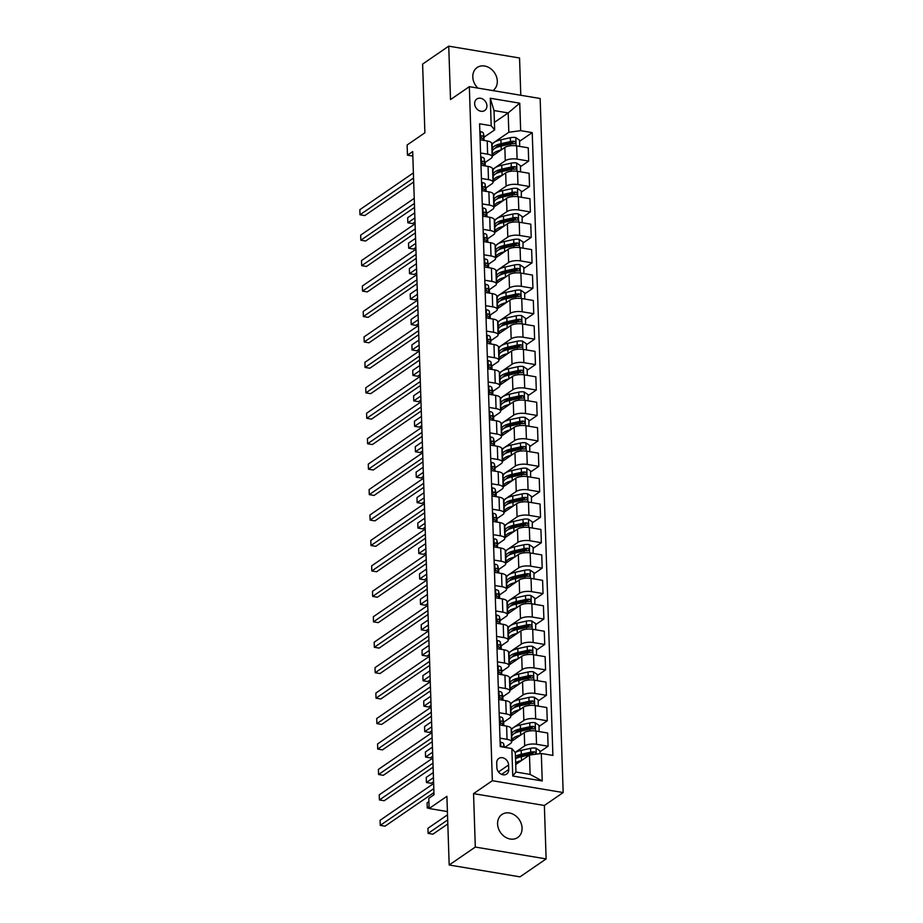 <?xml version="1.0" encoding="UTF-8"?>
<svg xmlns="http://www.w3.org/2000/svg" width="923" height="923" viewBox="0 0 923 923"><rect width="100%" height="100%" fill="white"/><g stroke="black" fill="none" stroke-linecap="round" stroke-linejoin="round"><path stroke-width="1.38" d="M492.882 90.592A13.96 11.364 55.5 0 0 492.951 90.558A13.96 11.364 55.5 0 0 497.301 81.097A13.96 11.364 55.5 0 0 490.009 68.221A13.96 11.364 55.5 0 0 477.145 67.529A13.96 11.364 55.5 0 0 472.795 76.99A13.96 11.364 55.5 0 0 477.895 88.089M497.578 823.962A13.96 11.364 55.5 0 0 504.858 836.826A13.96 11.364 55.5 0 0 517.734 837.519A13.96 11.364 55.5 0 0 522.072 828.058A13.96 11.364 55.5 0 0 514.792 815.194A13.96 11.364 55.5 0 0 501.916 814.501A13.96 11.364 55.5 0 0 497.578 823.962M474.653 103.745A6.98 5.676 55.5 0 0 478.299 110.172A6.98 5.676 55.5 0 0 484.737 110.518A6.98 5.676 55.5 0 0 486.906 105.787A6.98 5.676 55.5 0 0 483.26 99.361A6.98 5.676 55.5 0 0 476.833 99.015A6.98 5.676 55.5 0 0 474.653 103.745M520.791 95.265L519.557 57.999L448.74 46.15L422.607 64.091L424.892 132.785L407.124 144.992L407.458 155.168L412.835 156.068M563.168 792.557L540.151 98.507L469.334 86.658L492.351 780.708L563.168 792.557L544.362 805.479L473.545 793.63L475.31 847.06L546.128 858.909L544.362 805.479M546.128 858.909L519.995 876.85L449.178 865.001L446.905 796.307L429.137 808.513L447.413 811.571M475.31 847.06L449.178 865.001M429.137 808.513L428.791 798.337L434.018 794.749L412.685 151.58L407.458 155.168M508.735 769.482L508.585 765.005A6.761 5.503 55.5 0 0 505.054 758.775A6.761 5.503 55.5 0 0 498.824 758.441A6.761 5.503 55.5 0 0 496.712 763.021L496.862 767.498A6.761 5.503 55.5 0 0 500.393 773.728A6.761 5.503 55.5 0 0 506.623 774.062A6.761 5.503 55.5 0 0 508.735 769.482L501.593 774.385M541.316 753.48L542.228 780.962L512.761 776.024L511.85 748.553L515.322 752.695L515.957 772.032L530.125 774.409L529.479 755.072L541.316 753.48L552.9 755.418L532.236 132.6L519.649 141.242M494.405 122.378L508.181 112.918L494.013 110.552L494.659 129.889L491.186 125.736L479.602 123.797L500.266 746.615L511.85 748.553M491.186 125.736L490.275 98.253L519.753 103.191L520.664 130.662L532.236 132.6M473.545 793.63L492.351 780.708M448.74 46.15L450.516 99.58L469.334 86.658M494.659 129.889L484.263 137.019A16.695 5.988 -1.9 0 1 484.31 137.412L483.398 133.212L483.525 137.077A5.78 2.077 178.1 0 0 481.944 135.854L481.333 135.935M480.571 153.01L487.632 154.187A8.722 3.127 -1.9 0 1 492.178 156.772A8.722 3.127 -1.9 0 1 491.117 158.341L485.106 162.46A16.695 5.988 -1.9 0 1 485.163 162.852L485.256 165.932M481.414 178.451L488.486 179.627A8.722 3.127 -1.9 0 1 493.02 182.212A8.722 3.127 -1.9 0 1 491.959 183.781L485.959 187.911A16.695 5.988 -1.9 0 1 486.006 188.292L486.109 191.384M482.256 203.891L489.328 205.079A8.722 3.127 -1.9 0 1 493.863 207.652A8.722 3.127 -1.9 0 1 492.801 209.221L486.802 213.351M483.11 229.331L490.171 230.519A8.722 3.127 -1.9 0 1 494.716 233.092A8.722 3.127 -1.9 0 1 493.643 234.673L487.644 238.792A16.695 5.988 -1.9 0 1 487.69 239.172L487.794 242.264M483.952 254.771L491.013 255.959A8.722 3.127 -1.9 0 1 495.559 258.544A8.722 3.127 -1.9 0 1 494.486 260.113L488.486 264.232A16.695 5.988 -1.9 0 1 488.532 264.613L488.636 267.705M484.794 280.223L491.855 281.4A8.722 3.127 -1.9 0 1 496.401 283.984A8.722 3.127 -1.9 0 1 495.328 285.553L489.328 289.672A16.695 5.988 -1.9 0 1 489.375 290.064L489.478 293.145M485.636 305.663L492.697 306.84A8.722 3.127 -1.9 0 1 497.243 309.424A8.722 3.127 -1.9 0 1 496.182 310.993L490.171 315.112A16.695 5.988 -1.9 0 1 490.217 315.504L490.321 318.585M486.479 331.103L493.54 332.28A8.722 3.127 -1.9 0 1 498.085 334.864A8.722 3.127 -1.9 0 1 497.024 336.434L491.013 340.552A16.695 5.988 -1.9 0 1 491.071 340.945L490.148 336.745L490.286 340.61A5.78 2.077 178.1 0 0 488.694 339.387L488.082 339.468M487.321 356.543L494.393 357.72A8.722 3.127 -1.9 0 1 498.928 360.305A8.722 3.127 -1.9 0 1 497.866 361.874L491.867 365.993A16.695 5.988 -1.9 0 1 491.913 366.385L492.017 369.465M488.175 381.984L495.236 383.16A8.722 3.127 -1.9 0 1 499.77 385.745A8.722 3.127 -1.9 0 1 498.708 387.314L492.709 391.444M489.017 407.424L496.078 408.612A8.722 3.127 -1.9 0 1 500.624 411.185A8.722 3.127 -1.9 0 1 499.551 412.766L493.551 416.884M489.859 432.864L496.92 434.052A8.722 3.127 -1.9 0 1 501.466 436.637A8.722 3.127 -1.9 0 1 500.393 438.206L494.393 442.325M490.701 458.304L497.762 459.492A8.722 3.127 -1.9 0 1 502.308 462.077A8.722 3.127 -1.9 0 1 501.235 463.646L495.236 467.765M491.544 483.756L498.605 484.933A8.722 3.127 -1.9 0 1 503.15 487.517A8.722 3.127 -1.9 0 1 502.089 489.086L496.078 493.205M492.386 509.196L499.458 510.373A8.722 3.127 -1.9 0 1 503.993 512.957A8.722 3.127 -1.9 0 1 502.931 514.526L496.932 518.645M493.228 534.636L500.301 535.813A8.722 3.127 -1.9 0 1 504.835 538.397A8.722 3.127 -1.9 0 1 503.773 539.967L497.774 544.085M494.082 560.076L501.143 561.253A8.722 3.127 -1.9 0 1 505.677 563.838A8.722 3.127 -1.9 0 1 504.616 565.407L498.616 569.537M494.924 585.517L501.985 586.705A8.722 3.127 -1.9 0 1 506.531 589.278A8.722 3.127 -1.9 0 1 505.458 590.847L499.458 594.977M495.766 610.957L502.827 612.145A8.722 3.127 -1.9 0 1 507.373 614.718A8.722 3.127 -1.9 0 1 506.3 616.299L500.301 620.418M496.609 636.397L503.67 637.585A8.722 3.127 -1.9 0 1 508.215 640.17A8.722 3.127 -1.9 0 1 507.142 641.739L501.143 645.858M497.451 661.849L504.512 663.026A8.722 3.127 -1.9 0 1 509.058 665.61A8.722 3.127 -1.9 0 1 507.996 667.179L501.985 671.298M498.293 687.289L505.366 688.466A8.722 3.127 -1.9 0 1 509.9 691.05A8.722 3.127 -1.9 0 1 508.838 692.619L502.839 696.738M499.135 712.729L506.208 713.906A8.722 3.127 -1.9 0 1 510.742 716.49A8.722 3.127 -1.9 0 1 509.681 718.059L503.681 722.178M499.989 738.169L507.05 739.346A8.722 3.127 -1.9 0 1 511.596 741.93A8.722 3.127 -1.9 0 1 510.523 743.5L504.881 747.376M515.715 764.521L529.479 755.072M515.115 752.453L524.691 745.876A8.722 3.127 -1.9 0 1 536.528 744.284L548.1 746.222L539.909 751.841M511.573 741.354L524.252 732.643A8.722 3.127 -1.9 0 1 536.09 731.051L547.662 732.989L548.1 746.222M511.169 729.135L523.849 720.436A8.722 3.127 -1.9 0 1 535.675 718.844L547.258 720.782L539.067 726.401M510.731 715.902L523.399 707.203A8.722 3.127 -1.9 0 1 535.236 705.61L546.82 707.549L547.258 720.782M510.327 703.695L522.995 694.984A8.722 3.127 -1.9 0 1 534.832 693.404L546.416 695.331L538.224 700.961M509.888 690.462L522.556 681.762A8.722 3.127 -1.9 0 1 534.394 680.17L545.978 682.109L546.416 695.331M509.473 678.255L522.153 669.544A8.722 3.127 -1.9 0 1 533.99 667.952L545.574 669.89L537.382 675.521M509.035 665.022L521.714 656.322A8.722 3.127 -1.9 0 1 533.552 654.73L545.135 656.668L545.574 669.89M508.631 652.815L521.31 644.104A8.722 3.127 -1.9 0 1 533.148 642.512L544.732 644.45L536.528 650.08M508.192 639.581L520.872 630.87A8.722 3.127 -1.9 0 1 532.709 629.29L544.293 631.228L544.732 644.45M507.788 627.375L520.468 618.664A8.722 3.127 -1.9 0 1 532.306 617.072L543.889 619.01L535.686 624.64M507.35 614.141L520.03 605.43A8.722 3.127 -1.9 0 1 531.867 603.838L543.439 605.776L543.889 619.01M506.946 601.923L519.626 593.224A8.722 3.127 -1.9 0 1 531.463 591.631L543.036 593.57L534.844 599.2M506.508 588.701L519.188 579.99A8.722 3.127 -1.9 0 1 531.025 578.398L542.597 580.336L543.036 593.57M506.104 576.483L518.784 567.783A8.722 3.127 -1.9 0 1 530.621 566.191L542.193 568.13L534.002 573.76M505.666 563.261L518.345 554.55A8.722 3.127 -1.9 0 1 530.183 552.958L541.755 554.896L542.193 568.13M505.262 551.043L517.93 542.343A8.722 3.127 -1.9 0 1 529.767 540.751L541.351 542.689L533.159 548.308M504.823 537.809L517.491 529.11A8.722 3.127 -1.9 0 1 529.329 527.518L540.913 529.456L541.351 542.689M504.42 525.602L517.088 516.892A8.722 3.127 -1.9 0 1 528.925 515.311L540.509 517.249L532.317 522.868M503.981 512.369L516.649 503.67A8.722 3.127 -1.9 0 1 528.487 502.077L540.07 504.016L540.509 517.249M503.566 500.162L516.245 491.451A8.722 3.127 -1.9 0 1 528.083 489.859L539.667 491.797L531.463 497.428M503.127 486.929L515.807 478.229A8.722 3.127 -1.9 0 1 527.644 476.637L539.228 478.576L539.667 491.797M502.723 474.722L515.403 466.011A8.722 3.127 -1.9 0 1 527.241 464.419L538.824 466.357L530.621 471.988M502.285 461.488L514.965 452.789A8.722 3.127 -1.9 0 1 526.802 451.197L538.386 453.135L538.824 466.357M501.881 449.282L514.561 440.571A8.722 3.127 -1.9 0 1 526.398 438.979L537.971 440.917L529.779 446.547M501.443 436.048L514.123 427.337A8.722 3.127 -1.9 0 1 525.96 425.757L537.532 427.684L537.971 440.917M501.039 423.83L513.719 415.131A8.722 3.127 -1.9 0 1 525.556 413.539L537.128 415.477L528.937 421.107M500.601 410.608L513.28 401.897A8.722 3.127 -1.9 0 1 525.118 400.305L536.69 402.243L537.128 415.477M500.197 398.39L512.876 389.691A8.722 3.127 -1.9 0 1 524.714 388.098L536.286 390.037L528.094 395.667M499.758 385.168L512.438 376.457A8.722 3.127 -1.9 0 1 524.264 374.865L535.848 376.803L536.286 390.037M499.355 372.95L512.023 364.25A8.722 3.127 -1.9 0 1 523.86 362.658L535.444 364.597L527.252 370.215M498.916 359.728L511.584 351.017A8.722 3.127 -1.9 0 1 523.422 349.425L535.005 351.363L535.444 364.597M498.501 347.51L511.18 338.81A8.722 3.127 -1.9 0 1 523.018 337.218L534.602 339.156L526.41 344.775M498.062 334.276L510.742 325.577A8.722 3.127 -1.9 0 1 522.58 323.985L534.163 325.923L534.602 339.156M497.659 322.069L510.338 313.359A8.722 3.127 -1.9 0 1 522.176 311.778L533.759 313.705L525.556 319.335M497.22 308.836L509.9 300.137A8.722 3.127 -1.9 0 1 521.737 298.544L533.321 300.483L533.759 313.705M496.816 296.629L509.496 287.918A8.722 3.127 -1.9 0 1 521.333 286.326L532.917 288.264L524.714 293.895M496.378 283.396L509.058 274.696A8.722 3.127 -1.9 0 1 520.895 273.104L532.479 275.042L532.917 288.264M495.974 271.189L508.654 262.478A8.722 3.127 -1.9 0 1 520.491 260.886L532.063 262.824L523.872 268.455M495.536 257.955L508.215 249.245A8.722 3.127 -1.9 0 1 520.053 247.664L531.625 249.602L532.063 262.824M495.132 245.749L507.812 237.038A8.722 3.127 -1.9 0 1 519.649 235.446L531.221 237.384L523.029 243.014M494.693 232.515L507.373 223.804A8.722 3.127 -1.9 0 1 519.211 222.212L530.783 224.151L531.221 237.384M494.29 220.297L506.958 211.598A8.722 3.127 -1.9 0 1 518.795 210.006L530.379 211.944L522.187 217.574M493.851 207.075L506.519 198.364A8.722 3.127 -1.9 0 1 518.357 196.772L529.94 198.71L530.379 211.944M493.447 194.857L506.116 186.158A8.722 3.127 -1.9 0 1 517.953 184.565L529.537 186.504L521.345 192.134M493.009 181.635L505.677 172.924A8.722 3.127 -1.9 0 1 517.515 171.332L529.098 173.27L529.537 186.504M492.594 169.417L505.273 160.717A8.722 3.127 -1.9 0 1 517.111 159.125L528.694 161.064L520.503 166.682M492.155 156.183L504.835 147.484A8.722 3.127 -1.9 0 1 516.672 145.892L528.256 147.83L528.694 161.064M491.751 143.976L508.827 132.254L508.181 112.918L519.753 103.191M499.551 724.936L506.612 726.124A8.722 3.127 -1.9 0 1 511.157 728.697L511.596 741.93M498.697 699.496L505.769 700.684A8.722 3.127 -1.9 0 1 510.304 703.257L510.742 716.49M497.855 674.055L504.927 675.232A8.722 3.127 -1.9 0 1 509.461 677.817L509.9 691.05M497.012 648.615L504.073 649.792A8.722 3.127 -1.9 0 1 508.619 652.376L509.058 665.61M496.17 623.175L503.231 624.352A8.722 3.127 -1.9 0 1 507.777 626.936L508.215 640.17M495.328 597.735L502.389 598.912A8.722 3.127 -1.9 0 1 506.935 601.496L507.373 614.718M494.486 572.283L501.547 573.471A8.722 3.127 -1.9 0 1 506.092 576.056L506.531 589.278M493.643 546.843L500.704 548.031A8.722 3.127 -1.9 0 1 505.239 550.616L505.677 563.838M492.79 521.403L499.862 522.591A8.722 3.127 -1.9 0 1 504.396 525.164L504.835 538.397M491.947 495.963L499.02 497.139A8.722 3.127 -1.9 0 1 503.554 499.724L503.993 512.957M491.105 470.522L498.166 471.699A8.722 3.127 -1.9 0 1 502.712 474.284L503.15 487.517M490.263 445.082L497.324 446.259A8.722 3.127 -1.9 0 1 501.87 448.843L502.308 462.077M489.421 419.642L496.482 420.819A8.722 3.127 -1.9 0 1 501.027 423.403L501.466 436.637M488.579 394.202L495.639 395.379A8.722 3.127 -1.9 0 1 500.185 397.963L500.624 411.185M487.725 368.75L494.797 369.938A8.722 3.127 -1.9 0 1 499.331 372.523L499.77 385.745M486.883 343.31L493.955 344.498A8.722 3.127 -1.9 0 1 498.489 347.071L498.928 360.305M486.04 317.87L493.101 319.058A8.722 3.127 -1.9 0 1 497.647 321.631L498.085 334.864M485.198 292.429L492.259 293.606A8.722 3.127 -1.9 0 1 496.805 296.191L497.243 309.424M484.356 266.989L491.417 268.166A8.722 3.127 -1.9 0 1 495.963 270.751L496.401 283.984M483.514 241.549L490.575 242.726A8.722 3.127 -1.9 0 1 495.12 245.31L495.559 258.544M482.671 216.109L489.732 217.286A8.722 3.127 -1.9 0 1 494.267 219.87L494.716 233.092M481.818 190.657L488.89 191.846A8.722 3.127 -1.9 0 1 493.424 194.43L493.863 207.652M480.975 165.217L488.048 166.405A8.722 3.127 -1.9 0 1 492.582 168.99L493.02 182.212M520.664 130.662L508.827 132.254M480.133 139.777L487.194 140.965A8.722 3.127 -1.9 0 1 491.74 143.538L492.178 156.772M515.957 772.032L512.761 776.024M530.125 774.409L542.228 780.962M490.275 98.253L494.013 110.552M500.128 742.496L500.762 742.254A5.78 2.077 -1.9 0 1 503.658 743.811L504.454 747.307M433.822 788.6L380.253 825.381L380.08 820.293L433.648 783.512M503.462 747.145A5.78 2.077 178.1 0 0 502.193 746.453L501.351 746.788M433.948 792.592L385.041 826.177L380.253 825.381M539.967 753.664L539.874 750.826L535.975 748.149A5.78 2.077 178.1 0 0 530.587 748.311L521.183 750.387A16.695 5.988 178.1 0 0 515.172 752.522M521.46 760.575A16.695 5.988 178.1 0 0 515.645 762.617M515.519 758.752A16.695 5.988 -1.9 0 1 521.391 756.698L530.794 754.622A5.78 2.077 -1.9 0 1 534.625 754.31C536.24 753.618 536.217 752.81 534.544 751.864A5.78 2.077 178.1 0 0 530.713 752.176L521.31 754.253A16.695 5.988 178.1 0 0 515.438 756.306M515.599 758.706A13.857 4.973 -1.9 0 1 522.649 755.118L532.052 753.041A2.942 1.061 -1.9 0 1 533.044 752.903L534.544 751.864M447.517 814.847L427.937 828.3L428.099 833.388L432.887 834.184L447.817 823.939M534.625 754.31L535.421 754.103M428.099 833.388L447.69 819.936M499.285 717.056L499.92 716.813A5.78 2.077 -1.9 0 1 502.816 718.371L503.67 722.155A16.695 5.988 -1.9 0 1 503.727 722.571L503.831 725.651M432.968 763.159L379.411 799.941L379.238 794.853L432.806 758.071M503.716 725.64L502.943 722.236A5.78 2.077 178.1 0 0 501.351 721.013C500.081 721.463 500.104 722.271 501.431 723.459A5.78 2.077 -1.9 0 1 503.023 724.682L503.22 725.559M500.393 721.671L500.751 721.094M433.106 767.151L384.199 800.737L379.411 799.941M498.443 691.604L499.078 691.373A5.78 2.077 -1.9 0 1 501.974 692.931L502.827 696.715A16.695 5.988 -1.9 0 1 502.885 697.13L502.989 700.211M432.126 737.719L378.568 774.501L378.395 769.413L431.964 732.631M502.873 700.199L502.1 696.796A5.78 2.077 178.1 0 0 500.508 695.573C499.228 696.023 499.262 696.83 500.589 698.007A5.78 2.077 -1.9 0 1 502.181 699.23L502.377 700.107M499.539 696.23L499.897 695.642M432.264 741.711L383.345 775.297L378.568 774.501M497.601 666.164L498.235 665.933A5.78 2.077 -1.9 0 1 501.12 667.479L501.985 671.275A16.695 5.988 -1.9 0 1 502.043 671.69L501.985 671.275M431.283 712.279L377.726 749.061L377.553 743.973L431.122 707.18M502.02 674.748L501.258 671.356A5.78 2.077 178.1 0 0 499.666 670.133C498.385 670.571 498.42 671.39 499.747 672.567A5.78 2.077 -1.9 0 1 501.339 673.79L501.535 674.667M498.697 670.79L499.055 670.202M431.422 716.271L382.503 749.857L377.726 749.061M539.067 731.547L539.032 725.386L535.132 722.709A5.78 2.077 178.1 0 0 529.744 722.871L520.341 724.947A16.695 5.988 178.1 0 0 511.515 730.566L511.642 734.431A16.695 5.988 178.1 0 0 512.034 735.643M520.618 735.135A16.695 5.988 178.1 0 0 511.85 740.742A16.695 5.988 178.1 0 0 511.896 741.123M511.85 740.742L511.723 736.866A16.695 5.988 -1.9 0 1 520.549 731.258L529.952 729.182A5.78 2.077 -1.9 0 1 533.782 728.87C535.398 728.178 535.375 727.37 533.702 726.424A5.78 2.077 178.1 0 0 529.871 726.736L520.468 728.812A16.695 5.988 178.1 0 0 511.642 734.431M514.757 733.266A13.857 4.973 -1.9 0 1 521.807 729.678L531.198 727.601A2.942 1.061 -1.9 0 1 532.19 727.451L533.702 726.424M533.782 728.87L534.579 728.662M428.907 801.614L427.084 802.86L427.257 807.948L429.068 806.702M427.257 807.948L429.126 808.26M538.224 706.107L538.19 699.946L534.29 697.269A5.78 2.077 178.1 0 0 528.891 697.43L519.499 699.507A16.695 5.988 178.1 0 0 510.673 705.114L510.8 708.991A16.695 5.988 178.1 0 0 511.192 710.191M519.776 709.695A16.695 5.988 178.1 0 0 511.007 715.29A16.695 5.988 178.1 0 0 511.054 715.683M511.007 715.29L510.881 711.425A16.695 5.988 -1.9 0 1 519.707 705.818L529.11 703.741A5.78 2.077 -1.9 0 1 532.94 703.418C534.555 702.738 534.532 701.93 532.859 700.984A5.78 2.077 178.1 0 0 529.029 701.295L519.626 703.372A16.695 5.988 178.1 0 0 510.8 708.991M513.915 707.826A13.857 4.973 -1.9 0 1 520.953 704.237L530.356 702.161A2.942 1.061 -1.9 0 1 531.348 702.011L532.859 700.984M433.291 772.586L426.241 777.42L426.414 782.508L431.203 783.304L433.591 781.666M532.94 703.418L533.725 703.222M426.414 782.508L433.452 777.674M537.382 680.666L537.348 674.494L533.448 671.829A5.78 2.077 178.1 0 0 528.048 671.99L518.645 674.067A16.695 5.988 178.1 0 0 509.819 679.674L509.958 683.539A16.695 5.988 178.1 0 0 510.338 684.751M518.934 684.255A16.695 5.988 178.1 0 0 510.165 689.85A16.695 5.988 178.1 0 0 510.211 690.242M510.165 689.85L510.038 685.985A16.695 5.988 -1.9 0 1 518.864 680.378L528.256 678.301A5.78 2.077 -1.9 0 1 532.086 677.978C533.713 677.297 533.679 676.478 532.006 675.544A5.78 2.077 178.1 0 0 528.175 675.855L518.784 677.932A16.695 5.988 178.1 0 0 509.958 683.539M513.073 682.374A13.857 4.973 -1.9 0 1 520.111 678.786L529.514 676.721A2.942 1.061 -1.9 0 1 530.506 676.571L532.006 675.544M432.437 747.145L425.399 751.98L425.572 757.068L430.36 757.864L432.737 756.225M532.086 677.978L532.883 677.77M425.572 757.068L432.61 752.233M496.747 640.724L497.382 640.493A5.78 2.077 -1.9 0 1 500.278 642.039L501.143 645.835A16.695 5.988 -1.9 0 1 501.189 646.238L501.293 649.331M430.441 686.827L376.872 723.62L376.711 718.532L430.268 681.739M501.177 649.307L500.404 645.904A5.78 2.077 178.1 0 0 498.824 644.681C497.543 645.131 497.566 645.95 498.905 647.127A5.78 2.077 -1.9 0 1 500.485 648.35L500.693 649.227M497.855 645.35L498.212 644.762M430.568 690.831L381.661 724.417L376.872 723.62M536.528 655.226L536.494 649.054L532.606 646.377A5.78 2.077 178.1 0 0 527.206 646.55L517.803 648.627A16.695 5.988 178.1 0 0 508.977 654.234L509.104 658.099A16.695 5.988 178.1 0 0 509.496 659.31M518.08 658.814A16.695 5.988 178.1 0 0 509.323 664.41A16.695 5.988 178.1 0 0 509.369 664.802M509.323 664.41L509.184 660.545A16.695 5.988 -1.9 0 1 518.011 654.926L527.414 652.861A5.78 2.077 -1.9 0 1 531.244 652.538C532.871 651.857 532.836 651.038 531.163 650.092A5.78 2.077 178.1 0 0 527.333 650.415L517.93 652.492A16.695 5.988 178.1 0 0 509.104 658.099M512.23 656.934A13.857 4.973 -1.9 0 1 519.268 653.346L528.671 651.269A2.942 1.061 -1.9 0 1 529.664 651.13L531.163 650.092M431.595 721.694L424.557 726.528L424.73 731.616L429.507 732.424L431.895 730.785M531.244 652.538L532.04 652.33M424.73 731.616L431.768 726.782M495.905 615.283L496.539 615.053A5.78 2.077 -1.9 0 1 499.435 616.599L500.301 620.394A16.695 5.988 -1.9 0 1 500.347 620.798L500.301 620.394M429.599 661.387L376.03 698.169L375.869 693.081L429.426 656.299M500.335 623.867L499.562 620.464A5.78 2.077 178.1 0 0 497.982 619.241C496.701 619.691 496.724 620.51 498.062 621.687A5.78 2.077 -1.9 0 1 499.643 622.91L499.851 623.786M497.012 619.91L497.37 619.321M429.726 665.391L380.818 698.976L376.03 698.169M495.063 589.843L495.697 589.601A5.78 2.077 -1.9 0 1 498.593 591.158L499.458 594.954A16.695 5.988 -1.9 0 1 499.505 595.358L499.608 598.45M428.757 635.947L375.188 672.729L375.015 667.641L428.584 630.859M499.493 598.427L498.72 595.023A5.78 2.077 178.1 0 0 497.128 593.801C495.859 594.25 495.882 595.07 497.209 596.246A5.78 2.077 -1.9 0 1 498.801 597.469L498.997 598.346M496.17 594.47L496.528 593.881M428.883 639.939L379.976 673.536L375.188 672.729M494.22 564.403L494.855 564.161A5.78 2.077 -1.9 0 1 497.751 565.718L498.605 569.503A16.695 5.988 -1.9 0 1 498.662 569.918L498.766 573.01M427.914 610.507L374.346 647.288L374.173 642.2L427.741 605.419M498.651 572.987L497.878 569.583A5.78 2.077 178.1 0 0 496.286 568.36C495.016 568.81 495.04 569.618 496.366 570.806A5.78 2.077 -1.9 0 1 497.959 572.029L498.155 572.906M495.328 569.018L495.686 568.441M428.041 614.499L379.134 648.096L374.346 647.288M493.378 538.963L494.013 538.72A5.78 2.077 -1.9 0 1 496.909 540.278L497.762 544.062A16.695 5.988 -1.9 0 1 497.82 544.478L497.762 544.062M427.061 585.067L373.503 621.848L373.33 616.76L426.899 579.979M497.809 547.547L497.036 544.143A5.78 2.077 178.1 0 0 495.443 542.92C494.174 543.37 494.197 544.178 495.524 545.366A5.78 2.077 -1.9 0 1 497.116 546.589L497.312 547.466M494.486 543.578L494.832 543.001M427.199 589.059L378.28 622.644L373.503 621.848M492.536 513.511L493.17 513.28A5.78 2.077 -1.9 0 1 496.066 514.838L496.92 518.622A16.695 5.988 -1.9 0 1 496.978 519.038L497.082 522.118M426.218 559.626L372.661 596.408L372.488 591.32L426.057 554.538M496.966 522.106L496.193 518.703A5.78 2.077 178.1 0 0 494.601 517.48C493.32 517.93 493.355 518.738 494.682 519.914A5.78 2.077 -1.9 0 1 496.274 521.137L496.47 522.014M493.632 518.138L493.99 517.561M426.357 563.618L377.438 597.204L372.661 596.408M535.686 629.786L535.652 623.613L531.763 620.937A5.78 2.077 178.1 0 0 526.364 621.11L516.961 623.175A16.695 5.988 178.1 0 0 508.135 628.794L508.261 632.659A16.695 5.988 178.1 0 0 508.654 633.87M517.238 633.374A16.695 5.988 178.1 0 0 508.469 638.97A16.695 5.988 178.1 0 0 508.527 639.362M508.469 638.97L508.342 635.105A16.695 5.988 -1.9 0 1 517.168 629.486L526.572 627.409A5.78 2.077 -1.9 0 1 530.402 627.098C532.029 626.417 531.994 625.598 530.321 624.652A5.78 2.077 178.1 0 0 526.491 624.975L517.088 627.052A16.695 5.988 178.1 0 0 508.261 632.659M511.388 631.494A13.857 4.973 -1.9 0 1 518.426 627.905L527.829 625.829A2.942 1.061 -1.9 0 1 528.821 625.69L530.321 624.652M430.753 696.254L423.715 701.088L423.876 706.176L428.664 706.983L431.053 705.345M530.402 627.098L531.198 626.89M423.876 706.176L430.926 701.342M534.844 604.346L534.809 598.173L530.91 595.497A5.78 2.077 178.1 0 0 525.522 595.658L516.119 597.735A16.695 5.988 178.1 0 0 507.292 603.354L507.419 607.219A16.695 5.988 178.1 0 0 507.812 608.43M516.395 607.922A16.695 5.988 178.1 0 0 507.627 613.53A16.695 5.988 178.1 0 0 507.673 613.91M507.627 613.53L507.5 609.665A16.695 5.988 -1.9 0 1 516.326 604.046L525.729 601.969A5.78 2.077 -1.9 0 1 529.56 601.658C531.175 600.977 531.152 600.158 529.479 599.212A5.78 2.077 178.1 0 0 525.649 599.535L516.245 601.6A16.695 5.988 178.1 0 0 507.419 607.219M510.534 606.053A13.857 4.973 -1.9 0 1 517.584 602.465L526.987 600.388A2.942 1.061 -1.9 0 1 527.979 600.25L529.479 599.212M429.91 670.813L422.872 675.648L423.034 680.736L427.822 681.543L430.21 679.893M529.56 601.658L530.356 601.45M423.034 680.736L430.083 675.901M534.002 578.906L533.967 572.733L530.067 570.056A5.78 2.077 178.1 0 0 524.679 570.218L515.276 572.295A16.695 5.988 178.1 0 0 506.45 577.913L506.577 581.778A16.695 5.988 178.1 0 0 506.969 582.99M515.553 582.482A16.695 5.988 178.1 0 0 506.785 588.089A16.695 5.988 178.1 0 0 506.831 588.47M506.785 588.089L506.658 584.224A16.695 5.988 -1.9 0 1 515.484 578.606L524.887 576.529A5.78 2.077 -1.9 0 1 528.717 576.217C530.333 575.537 530.31 574.717 528.637 573.771A5.78 2.077 178.1 0 0 524.806 574.094L515.403 576.16A16.695 5.988 178.1 0 0 506.577 581.778M509.692 580.613A13.857 4.973 -1.9 0 1 516.742 577.025L526.145 574.948A2.942 1.061 -1.9 0 1 527.125 574.81L528.637 573.771M429.068 645.373L422.03 650.207L422.192 655.295L426.98 656.091L429.368 654.453M528.717 576.217L529.514 576.01M422.192 655.295L429.23 650.461M533.159 553.454L533.125 547.293L529.225 544.616A5.78 2.077 178.1 0 0 523.837 544.778L514.434 546.854A16.695 5.988 178.1 0 0 505.608 552.473L505.735 556.338A16.695 5.988 178.1 0 0 506.127 557.55M514.711 557.042A16.695 5.988 178.1 0 0 505.942 562.649A16.695 5.988 178.1 0 0 505.989 563.03M505.942 562.649L505.816 558.773A16.695 5.988 -1.9 0 1 514.642 553.165L524.045 551.089A5.78 2.077 -1.9 0 1 527.875 550.777C529.49 550.085 529.467 549.277 527.794 548.331A5.78 2.077 178.1 0 0 523.964 548.643L514.561 550.719A16.695 5.988 178.1 0 0 505.735 556.338M508.85 555.173A13.857 4.973 -1.9 0 1 515.899 551.585L525.291 549.508A2.942 1.061 -1.9 0 1 526.283 549.358L527.794 548.331M428.226 619.933L421.176 624.767L421.35 629.855L426.138 630.651L428.526 629.013M527.875 550.777L528.66 550.57M421.35 629.855L428.387 625.021M532.317 528.014L532.283 521.853L528.383 519.176A5.78 2.077 178.1 0 0 522.983 519.337L513.592 521.414A16.695 5.988 178.1 0 0 504.766 527.021L504.893 530.898A16.695 5.988 178.1 0 0 505.285 532.098M513.869 531.602A16.695 5.988 178.1 0 0 505.1 537.209A16.695 5.988 178.1 0 0 505.146 537.59M505.1 537.209L504.973 533.332A16.695 5.988 -1.9 0 1 513.799 527.725L523.203 525.649A5.78 2.077 -1.9 0 1 527.033 525.337C528.648 524.645 528.625 523.837 526.952 522.891A5.78 2.077 178.1 0 0 523.122 523.203L513.719 525.279A16.695 5.988 178.1 0 0 504.893 530.898M508.008 529.733A13.857 4.973 -1.9 0 1 515.046 526.145L524.449 524.068A2.942 1.061 -1.9 0 1 525.441 523.918L526.952 522.891M427.372 594.493L420.334 599.327L420.507 604.415L425.295 605.211L427.684 603.573M527.033 525.337L527.818 525.129M420.507 604.415L427.545 599.581M491.694 488.071L492.317 487.84A5.78 2.077 -1.9 0 1 495.213 489.386L496.078 493.182A16.695 5.988 -1.9 0 1 496.136 493.597L496.228 496.678M425.376 534.186L371.807 570.968L371.646 565.88L425.203 529.098M496.113 496.655L495.351 493.263A5.78 2.077 178.1 0 0 493.759 492.04C492.478 492.49 492.513 493.297 493.84 494.474A5.78 2.077 -1.9 0 1 495.432 495.697L495.628 496.574M492.79 492.697L493.147 492.109M425.515 538.178L376.596 571.764L371.807 570.968M531.475 502.574L531.44 496.412L527.541 493.736A5.78 2.077 178.1 0 0 522.141 493.897L512.738 495.974A16.695 5.988 178.1 0 0 503.912 501.581L504.05 505.458A16.695 5.988 178.1 0 0 504.431 506.658M513.015 506.162A16.695 5.988 178.1 0 0 504.258 511.757A16.695 5.988 178.1 0 0 504.304 512.15M504.258 511.757L504.131 507.892A16.695 5.988 -1.9 0 1 512.957 502.285L522.349 500.208A5.78 2.077 -1.9 0 1 526.179 499.885C527.806 499.205 527.771 498.397 526.098 497.451A5.78 2.077 178.1 0 0 522.268 497.762L512.865 499.839A16.695 5.988 178.1 0 0 504.05 505.458M507.165 504.281A13.857 4.973 -1.9 0 1 514.203 500.693L523.606 498.628A2.942 1.061 -1.9 0 1 524.599 498.478L526.098 497.451M426.53 569.053L419.492 573.887L419.665 578.975L424.442 579.771L426.83 578.133M526.179 499.885L526.975 499.689M419.665 578.975L426.703 574.141M490.84 462.631L491.474 462.4A5.78 2.077 -1.9 0 1 494.37 463.946L495.236 467.742A16.695 5.988 -1.9 0 1 495.282 468.157L495.236 467.742M424.534 508.735L370.965 545.528L370.804 540.44L424.361 503.646M495.27 471.215L494.497 467.823A5.78 2.077 178.1 0 0 492.917 466.588C491.636 467.038 491.659 467.857 492.997 469.034A5.78 2.077 -1.9 0 1 494.578 470.257L494.786 471.134M491.947 467.257L492.305 466.669M424.661 512.738L375.753 546.324L370.965 545.528M530.621 477.133L530.587 470.961L526.698 468.296A5.78 2.077 178.1 0 0 521.299 468.457L511.896 470.534A16.695 5.988 178.1 0 0 503.07 476.141L503.197 480.006A16.695 5.988 178.1 0 0 503.589 481.218M512.173 480.721A16.695 5.988 178.1 0 0 503.416 486.317A16.695 5.988 178.1 0 0 503.462 486.709M503.416 486.317L503.277 482.452A16.695 5.988 -1.9 0 1 512.103 476.833L521.507 474.768A5.78 2.077 -1.9 0 1 525.337 474.445C526.964 473.764 526.929 472.945 525.256 472.011A5.78 2.077 178.1 0 0 521.426 472.322L512.023 474.399A16.695 5.988 178.1 0 0 503.197 480.006M506.323 478.841A13.857 4.973 -1.9 0 1 513.361 475.253L522.764 473.187A2.942 1.061 -1.9 0 1 523.756 473.038L525.256 472.011M425.688 543.601L418.65 548.435L418.823 553.535L423.599 554.331L425.988 552.692M525.337 474.445L526.133 474.237M418.823 553.535L425.861 548.689M489.998 437.19L490.632 436.96A5.78 2.077 -1.9 0 1 493.528 438.506L494.393 442.302A16.695 5.988 -1.9 0 1 494.44 442.705L494.543 445.797M423.692 483.294L370.123 520.076L369.961 514.988L423.519 478.206M494.428 445.774L493.655 442.371A5.78 2.077 178.1 0 0 492.074 441.148C490.794 441.598 490.817 442.417 492.155 443.594A5.78 2.077 -1.9 0 1 493.736 444.817L493.932 445.694M491.105 441.817L491.463 441.229M423.819 487.298L374.911 520.884L370.123 520.076M529.779 451.693L529.744 445.521L525.856 442.844A5.78 2.077 178.1 0 0 520.457 443.017L511.054 445.082A16.695 5.988 178.1 0 0 502.227 450.701L502.354 454.566A16.695 5.988 178.1 0 0 502.747 455.777M511.33 455.281A16.695 5.988 178.1 0 0 502.562 460.877A16.695 5.988 178.1 0 0 502.608 461.269M502.562 460.877L502.435 457.012A16.695 5.988 -1.9 0 1 511.261 451.393L520.664 449.328A5.78 2.077 -1.9 0 1 524.495 449.005C526.11 448.324 526.087 447.505 524.414 446.559A5.78 2.077 178.1 0 0 520.584 446.882L511.18 448.959A16.695 5.988 178.1 0 0 502.354 454.566M505.481 453.401A13.857 4.973 -1.9 0 1 512.519 449.813L521.922 447.736A2.942 1.061 -1.9 0 1 522.914 447.597L524.414 446.559M424.845 518.161L417.807 522.995L417.969 528.083L422.757 528.891L425.145 527.252M524.495 449.005L525.291 448.797M417.969 528.083L425.018 523.249M489.155 411.75L489.79 411.52A5.78 2.077 -1.9 0 1 492.686 413.066L493.54 416.861A16.695 5.988 -1.9 0 1 493.597 417.265L493.701 420.357M422.849 457.854L369.281 494.636L369.108 489.548L422.676 452.766M493.586 420.334L492.813 416.931A5.78 2.077 178.1 0 0 491.221 415.708C489.951 416.158 489.975 416.977 491.301 418.154A5.78 2.077 -1.9 0 1 492.894 419.377L493.09 420.253M490.263 416.377L490.621 415.788M422.976 461.846L374.069 495.443L369.281 494.636M528.937 426.253L528.902 420.08L525.002 417.404A5.78 2.077 178.1 0 0 519.614 417.577L510.211 419.642A16.695 5.988 178.1 0 0 501.385 425.261L501.512 429.126A16.695 5.988 178.1 0 0 501.904 430.337M510.488 429.841A16.695 5.988 178.1 0 0 501.72 435.437A16.695 5.988 178.1 0 0 501.766 435.818M501.72 435.437L501.593 431.572A16.695 5.988 -1.9 0 1 510.419 425.953L519.822 423.876A5.78 2.077 -1.9 0 1 523.653 423.565C525.268 422.884 525.245 422.065 523.572 421.119A5.78 2.077 178.1 0 0 519.741 421.442L510.338 423.519A16.695 5.988 178.1 0 0 501.512 429.126M504.627 427.96A13.857 4.973 -1.9 0 1 511.677 424.372L521.08 422.296A2.942 1.061 -1.9 0 1 522.072 422.157L523.572 421.119M424.003 492.72L416.965 497.555L417.127 502.643L421.915 503.45L424.303 501.8M523.653 423.565L524.449 423.357M417.127 502.643L424.165 497.809M488.313 386.31L488.948 386.068A5.78 2.077 -1.9 0 1 491.844 387.625L492.697 391.421A16.695 5.988 -1.9 0 1 492.755 391.825L492.859 394.917M421.996 432.414L368.439 469.196L368.265 464.107L421.834 427.326M492.744 394.894L491.971 391.49A5.78 2.077 178.1 0 0 490.378 390.267C489.109 390.717 489.132 391.537 490.459 392.713A5.78 2.077 -1.9 0 1 492.051 393.936L492.247 394.813M489.421 390.925L489.778 390.348M422.134 436.406L373.227 470.003L368.439 469.196M528.094 400.813L528.06 394.64L524.16 391.963A5.78 2.077 178.1 0 0 518.772 392.125L509.369 394.202A16.695 5.988 178.1 0 0 500.543 399.821L500.67 403.686A16.695 5.988 178.1 0 0 501.062 404.897M509.646 404.389A16.695 5.988 178.1 0 0 500.877 409.997A16.695 5.988 178.1 0 0 500.924 410.377M500.877 409.997L500.751 406.132A16.695 5.988 -1.9 0 1 509.577 400.513L518.98 398.436A5.78 2.077 -1.9 0 1 522.81 398.125C524.426 397.444 524.402 396.625 522.73 395.679A5.78 2.077 178.1 0 0 518.899 396.002L509.496 398.067A16.695 5.988 178.1 0 0 500.67 403.686M503.785 402.52A13.857 4.973 -1.9 0 1 510.834 398.932L520.226 396.855A2.942 1.061 -1.9 0 1 521.218 396.717L522.73 395.679M423.161 467.28L416.111 472.115L416.285 477.203L421.073 477.999L423.461 476.36M522.81 398.125L523.606 397.917M416.285 477.203L423.322 472.368M487.471 360.87L488.105 360.628A5.78 2.077 -1.9 0 1 491.001 362.185L491.971 369.465M421.153 406.974L367.596 443.755L367.423 438.667L420.992 401.886M491.901 369.454L491.128 366.05A5.78 2.077 178.1 0 0 489.536 364.827C488.255 365.277 488.29 366.085 489.617 367.273A5.78 2.077 -1.9 0 1 491.209 368.496L491.405 369.373M488.567 365.485L488.925 364.908M421.292 410.966L372.373 444.551L367.596 443.755M527.252 375.361L527.218 369.2L523.318 366.523A5.78 2.077 178.1 0 0 517.918 366.685L508.527 368.762A16.695 5.988 178.1 0 0 499.701 374.38L499.828 378.245A16.695 5.988 178.1 0 0 500.22 379.457M508.804 378.949A16.695 5.988 178.1 0 0 500.035 384.556A16.695 5.988 178.1 0 0 500.081 384.937M500.035 384.556L499.908 380.691A16.695 5.988 -1.9 0 1 508.735 375.073L518.138 372.996A5.78 2.077 -1.9 0 1 521.968 372.684C523.583 371.992 523.56 371.184 521.887 370.238A5.78 2.077 178.1 0 0 518.057 370.55L508.654 372.627A16.695 5.988 178.1 0 0 499.828 378.245M502.943 377.08A13.857 4.973 -1.9 0 1 509.981 373.492L519.384 371.415A2.942 1.061 -1.9 0 1 520.376 371.277L521.887 370.238M422.319 441.84L415.269 446.674L415.442 451.762L420.23 452.558L422.619 450.92M521.968 372.684L522.753 372.477M415.442 451.762L422.48 446.928M486.629 335.418L487.263 335.187A5.78 2.077 -1.9 0 1 490.148 336.745M420.311 381.534L366.754 418.315L366.581 413.227L420.15 376.446M487.725 340.045L488.694 339.387C487.413 339.837 487.448 340.645 488.775 341.822A5.78 2.077 -1.9 0 1 490.367 343.056L490.563 343.933M491.048 344.014L490.286 340.61M420.45 385.526L371.531 419.111L366.754 418.315M485.775 309.978L486.409 309.747A5.78 2.077 -1.9 0 1 489.305 311.305L490.286 318.585M419.469 356.093L365.9 392.875L365.739 387.787L419.296 351.005M490.205 318.573L489.432 315.17A5.78 2.077 178.1 0 0 487.852 313.947C486.571 314.397 486.594 315.204 487.932 316.381A5.78 2.077 -1.9 0 1 489.513 317.604L489.721 318.481M486.883 314.605L487.24 314.016M419.596 360.085L370.688 393.671L365.9 392.875M484.933 284.538L485.567 284.307A5.78 2.077 -1.9 0 1 488.463 285.853L489.444 293.133M418.627 330.653L365.058 367.435L364.897 362.347L418.454 325.554M489.363 293.122L488.59 289.73A5.78 2.077 178.1 0 0 487.009 288.507C485.729 288.945 485.752 289.764 487.09 290.941A5.78 2.077 -1.9 0 1 488.671 292.164L488.878 293.041M486.04 289.164L486.398 288.576M418.754 334.645L369.846 368.231L365.058 367.435M484.09 259.098L484.725 258.867A5.78 2.077 -1.9 0 1 487.621 260.413L488.602 267.693M417.784 305.201L364.216 341.995L364.043 336.907L417.611 300.113M488.521 267.682L487.748 264.278A5.78 2.077 178.1 0 0 486.156 263.055C484.887 263.505 484.91 264.324 486.248 265.501A5.78 2.077 -1.9 0 1 487.829 266.724L488.025 267.601M485.198 263.724L485.556 263.136M417.911 309.205L369.004 342.791L364.216 341.995M483.248 233.657L483.883 233.427A5.78 2.077 -1.9 0 1 486.779 234.973L487.748 242.253M416.942 279.761L363.374 316.543L363.201 311.455L416.769 274.673M487.679 242.241L486.906 238.838A5.78 2.077 178.1 0 0 485.313 237.615C484.044 238.065 484.067 238.884 485.394 240.061A5.78 2.077 -1.9 0 1 486.986 241.284L487.182 242.161M484.356 238.284L484.713 237.696M417.069 283.765L368.162 317.35L363.374 316.543M482.406 208.217L483.041 207.975A5.78 2.077 -1.9 0 1 485.936 209.533L486.79 213.328A16.695 5.988 -1.9 0 1 486.848 213.732L486.952 216.824M416.088 254.321L362.531 291.103L362.358 286.015L415.927 249.233M486.836 216.801L486.063 213.398A5.78 2.077 178.1 0 0 484.471 212.175C483.202 212.625 483.225 213.444 484.552 214.621A5.78 2.077 -1.9 0 1 486.144 215.844L486.34 216.72M483.514 212.844L483.86 212.255M416.227 258.313L367.319 291.91L362.531 291.103M481.564 182.777L482.198 182.535A5.78 2.077 -1.9 0 1 485.094 184.092L486.063 191.373M415.246 228.881L361.689 265.662L361.516 260.574L415.085 223.793M485.994 191.361L485.221 187.957A5.78 2.077 178.1 0 0 483.629 186.734C482.348 187.184 482.383 187.992 483.71 189.18A5.78 2.077 -1.9 0 1 485.302 190.403L485.498 191.28M482.66 187.392L483.017 186.815M415.385 232.873L366.466 266.47L361.689 265.662M480.721 157.337L481.356 157.095A5.78 2.077 -1.9 0 1 484.24 158.652L485.221 165.932M414.404 203.441L360.835 240.222L360.674 235.134L414.231 198.353M485.14 165.921L484.379 162.517A5.78 2.077 178.1 0 0 482.787 161.294C481.506 161.744 481.541 162.552 482.867 163.74A5.78 2.077 -1.9 0 1 484.46 164.963L484.656 165.84M481.818 161.952L482.175 161.375M414.542 207.433L365.623 241.018L360.835 240.222M479.868 131.885L480.502 131.654A5.78 2.077 -1.9 0 1 483.398 133.212M413.562 178.001L359.993 214.782L359.832 209.694L413.389 172.913M480.975 136.512L481.944 135.854C480.664 136.304 480.687 137.112 482.025 138.288A5.78 2.077 -1.9 0 1 483.606 139.511L483.814 140.388M484.298 140.481L483.525 137.077M413.689 181.993L364.781 215.578L359.993 214.782M526.41 349.921L526.375 343.76L522.476 341.083A5.78 2.077 178.1 0 0 517.076 341.245L507.673 343.321A16.695 5.988 178.1 0 0 498.847 348.94L498.985 352.805A16.695 5.988 178.1 0 0 499.378 354.017M507.962 353.509A16.695 5.988 178.1 0 0 499.193 359.116A16.695 5.988 178.1 0 0 499.239 359.497M499.193 359.116L499.066 355.24A16.695 5.988 -1.9 0 1 507.892 349.632L517.284 347.556A5.78 2.077 -1.9 0 1 521.126 347.244C522.741 346.552 522.706 345.744 521.034 344.798A5.78 2.077 178.1 0 0 517.203 345.11L507.812 347.186A16.695 5.988 178.1 0 0 498.985 352.805M502.1 351.64A13.857 4.973 -1.9 0 1 509.138 348.052L518.541 345.975A2.942 1.061 -1.9 0 1 519.534 345.825L521.034 344.798M421.465 416.4L414.427 421.234L414.6 426.322L419.388 427.118L421.776 425.48M521.126 347.244L521.91 347.036M414.6 426.322L421.638 421.488M525.568 324.481L525.522 318.32L521.633 315.643A5.78 2.077 178.1 0 0 516.234 315.804L506.831 317.881A16.695 5.988 178.1 0 0 498.005 323.488L498.132 327.365A16.695 5.988 178.1 0 0 498.524 328.565M507.108 328.069A16.695 5.988 178.1 0 0 498.351 333.664A16.695 5.988 178.1 0 0 498.397 334.057M498.351 333.664L498.212 329.799A16.695 5.988 -1.9 0 1 507.039 324.192L516.442 322.115A5.78 2.077 -1.9 0 1 520.272 321.792C521.899 321.112 521.864 320.304 520.191 319.358A5.78 2.077 178.1 0 0 516.361 319.67L506.958 321.746A16.695 5.988 178.1 0 0 498.132 327.365M501.258 326.2A13.857 4.973 -1.9 0 1 508.296 322.612L517.699 320.535A2.942 1.061 -1.9 0 1 518.691 320.385L520.191 319.358M420.623 390.96L413.585 395.794L413.758 400.882L418.534 401.678L420.923 400.04M520.272 321.792L521.068 321.596M413.758 400.882L420.796 396.048M524.714 299.04L524.679 292.868L520.791 290.203A5.78 2.077 178.1 0 0 515.392 290.364L505.989 292.441A16.695 5.988 178.1 0 0 497.162 298.048L497.289 301.913A16.695 5.988 178.1 0 0 497.682 303.125M506.266 302.629A16.695 5.988 178.1 0 0 497.497 308.224A16.695 5.988 178.1 0 0 497.555 308.617M497.497 308.224L497.37 304.359A16.695 5.988 -1.9 0 1 506.196 298.752L515.599 296.675A5.78 2.077 -1.9 0 1 519.43 296.352C521.057 295.672 521.022 294.852 519.349 293.918A5.78 2.077 178.1 0 0 515.519 294.229L506.116 296.306A16.695 5.988 178.1 0 0 497.289 301.913M500.416 300.748A13.857 4.973 -1.9 0 1 507.454 297.16L516.857 295.095A2.942 1.061 -1.9 0 1 517.849 294.945L519.349 293.918M419.78 365.508L412.743 370.354L412.916 375.442L417.692 376.238L420.08 374.6M519.43 296.352L520.226 296.145M412.916 375.442L419.953 370.608M523.872 273.6L523.837 267.428L519.937 264.751A5.78 2.077 178.1 0 0 514.549 264.924L505.146 267.001A16.695 5.988 178.1 0 0 496.32 272.608L496.447 276.473A16.695 5.988 178.1 0 0 496.839 277.685M505.423 277.188A16.695 5.988 178.1 0 0 496.655 282.784A16.695 5.988 178.1 0 0 496.701 283.176M496.655 282.784L496.528 278.919A16.695 5.988 -1.9 0 1 505.354 273.3L514.757 271.235A5.78 2.077 -1.9 0 1 518.588 270.912C520.203 270.231 520.18 269.412 518.507 268.466A5.78 2.077 178.1 0 0 514.676 268.789L505.273 270.866A16.695 5.988 178.1 0 0 496.447 276.473M499.562 275.308A13.857 4.973 -1.9 0 1 506.612 271.72L516.015 269.643A2.942 1.061 -1.9 0 1 517.007 269.504L518.507 268.466M418.938 340.068L411.9 344.902L412.062 349.99L416.85 350.798L419.238 349.159M518.588 270.912L519.384 270.704M412.062 349.99L419.111 345.156M523.029 248.16L522.995 241.988L519.095 239.311A5.78 2.077 178.1 0 0 513.707 239.484L504.304 241.549A16.695 5.988 178.1 0 0 495.478 247.168L495.605 251.033A16.695 5.988 178.1 0 0 495.997 252.244M504.581 251.748A16.695 5.988 178.1 0 0 495.813 257.344A16.695 5.988 178.1 0 0 495.859 257.736M495.813 257.344L495.686 253.479A16.695 5.988 -1.9 0 1 504.512 247.86L513.915 245.783A5.78 2.077 -1.9 0 1 517.745 245.472C519.361 244.791 519.337 243.972 517.665 243.026A5.78 2.077 178.1 0 0 513.834 243.349L504.431 245.426A16.695 5.988 178.1 0 0 495.605 251.033M498.72 249.868A13.857 4.973 -1.9 0 1 505.769 246.279L515.172 244.203A2.942 1.061 -1.9 0 1 516.165 244.064L517.665 243.026M418.096 314.628L411.058 319.462L411.22 324.55L416.008 325.358L418.396 323.719M517.745 245.472L518.541 245.264M411.22 324.55L418.257 319.716M522.187 222.72L522.153 216.547L518.253 213.871A5.78 2.077 178.1 0 0 512.865 214.032L503.462 216.109A16.695 5.988 178.1 0 0 494.636 221.728L494.763 225.593A16.695 5.988 178.1 0 0 495.155 226.804M503.739 226.297A16.695 5.988 178.1 0 0 494.97 231.904A16.695 5.988 178.1 0 0 495.016 232.284M494.97 231.904L494.843 228.039A16.695 5.988 -1.9 0 1 503.67 222.42L513.073 220.343A5.78 2.077 -1.9 0 1 516.903 220.032C518.518 219.351 518.495 218.532 516.822 217.586A5.78 2.077 178.1 0 0 512.992 217.909L503.589 219.974A16.695 5.988 178.1 0 0 494.763 225.593M497.878 224.427A13.857 4.973 -1.9 0 1 504.927 220.839L514.319 218.763A2.942 1.061 -1.9 0 1 515.311 218.624L516.822 217.586M417.254 289.187L410.204 294.022L410.377 299.11L415.165 299.917L417.554 298.267M516.903 220.032L517.699 219.824M410.377 299.11L417.415 294.275M521.345 197.28L521.31 191.107L517.411 188.43A5.78 2.077 178.1 0 0 512.011 188.592L502.62 190.669A16.695 5.988 178.1 0 0 493.793 196.287L493.92 200.153A16.695 5.988 178.1 0 0 494.313 201.364M502.897 200.856A16.695 5.988 178.1 0 0 494.128 206.464A16.695 5.988 178.1 0 0 494.174 206.844M494.128 206.464L494.001 202.599A16.695 5.988 -1.9 0 1 502.827 196.98L512.23 194.903A5.78 2.077 -1.9 0 1 516.061 194.591C517.676 193.899 517.653 193.092 515.98 192.146A5.78 2.077 178.1 0 0 512.15 192.469L502.747 194.534A16.695 5.988 178.1 0 0 493.92 200.153M497.036 198.987A13.857 4.973 -1.9 0 1 504.073 195.399L513.476 193.322A2.942 1.061 -1.9 0 1 514.469 193.184L515.98 192.146M416.4 263.747L409.362 268.581L409.535 273.67L414.323 274.466L416.711 272.827M516.061 194.591L516.845 194.384M409.535 273.67L416.573 268.835M520.503 171.828L520.468 165.667L516.568 162.99A5.78 2.077 178.1 0 0 511.169 163.152L501.766 165.229A16.695 5.988 178.1 0 0 492.94 170.847L493.078 174.712A16.695 5.988 178.1 0 0 493.459 175.924M502.054 175.416A16.695 5.988 178.1 0 0 493.286 181.023A16.695 5.988 178.1 0 0 493.332 181.404M493.286 181.023L493.159 177.147A16.695 5.988 -1.9 0 1 501.985 171.54L511.377 169.463A5.78 2.077 -1.9 0 1 515.207 169.151C516.834 168.459 516.799 167.651 515.126 166.705A5.78 2.077 178.1 0 0 511.296 167.017L501.904 169.094A16.695 5.988 178.1 0 0 493.078 174.712M496.193 173.547A13.857 4.973 -1.9 0 1 503.231 169.959L512.634 167.882A2.942 1.061 -1.9 0 1 513.626 167.732L515.126 166.705M415.558 238.307L408.52 243.141L408.693 248.229L413.469 249.025L415.858 247.387M515.207 169.151L516.003 168.944M408.693 248.229L415.731 243.395M519.649 146.388L519.614 140.227L515.726 137.55A5.78 2.077 178.1 0 0 510.327 137.712L500.924 139.788A16.695 5.988 178.1 0 0 492.097 145.396L492.224 149.272A16.695 5.988 178.1 0 0 492.617 150.472M501.201 149.976A16.695 5.988 178.1 0 0 492.444 155.572A16.695 5.988 178.1 0 0 492.49 155.964M492.444 155.572L492.305 151.707A16.695 5.988 -1.9 0 1 501.131 146.099L510.534 144.023A5.78 2.077 -1.9 0 1 514.365 143.7C515.992 143.019 515.957 142.211 514.284 141.265A5.78 2.077 178.1 0 0 510.454 141.577L501.051 143.653A16.695 5.988 178.1 0 0 492.224 149.272M495.351 148.107A13.857 4.973 -1.9 0 1 502.389 144.519L511.792 142.442A2.942 1.061 -1.9 0 1 512.784 142.292L514.284 141.265M414.715 212.867L407.678 217.701L407.851 222.789L412.627 223.585L415.015 221.947M514.365 143.7L515.161 143.503M407.851 222.789L414.889 217.955M524.252 732.643L524.691 745.876M523.399 707.203L523.849 720.436M522.556 681.762L522.995 694.984M521.714 656.322L522.153 669.544M520.872 630.87L521.31 644.104M520.03 605.43L520.468 618.664M519.188 579.99L519.626 593.224M518.345 554.55L518.784 567.783M517.491 529.11L517.93 542.343M516.649 503.67L517.088 516.892M515.807 478.229L516.245 491.451M514.965 452.789L515.403 466.011M514.123 427.337L514.561 440.571M513.28 401.897L513.719 415.131M512.438 376.457L512.876 389.691M511.584 351.017L512.023 364.25M510.742 325.577L511.18 338.81M509.9 300.137L510.338 313.359M509.058 274.696L509.496 287.918M508.215 249.245L508.654 262.478M507.373 223.804L507.812 237.038M506.519 198.364L506.958 211.598M505.677 172.924L506.116 186.158M504.835 147.484L505.273 160.717M536.09 731.051L536.528 744.284M506.612 726.124L507.05 739.346M505.769 700.684L506.208 713.906M535.236 705.61L535.675 718.844M504.927 675.232L505.366 688.466M534.394 680.17L534.832 693.404M504.073 649.792L504.512 663.026M533.552 654.73L533.99 667.952M503.231 624.352L503.67 637.585M532.709 629.29L533.148 642.512M502.389 598.912L502.827 612.145M531.867 603.838L532.306 617.072M501.547 573.471L501.985 586.705M531.025 578.398L531.463 591.631M500.704 548.031L501.143 561.253M530.183 552.958L530.621 566.191M499.862 522.591L500.301 535.813M529.329 527.518L529.767 540.751M499.02 497.139L499.458 510.373M528.487 502.077L528.925 515.311M498.166 471.699L498.605 484.933M527.644 476.637L528.083 489.859M497.324 446.259L497.762 459.492M526.802 451.197L527.241 464.419M496.482 420.819L496.92 434.052M525.96 425.757L526.398 438.979M495.639 395.379L496.078 408.612M525.118 400.305L525.556 413.539M494.797 369.938L495.236 383.16M524.264 374.865L524.714 388.098M493.955 344.498L494.393 357.72M523.422 349.425L523.86 362.658M493.101 319.058L493.54 332.28M522.58 323.985L523.018 337.218M492.259 293.606L492.697 306.84M521.737 298.544L522.176 311.778M491.417 268.166L491.855 281.4M520.895 273.104L521.333 286.326M490.575 242.726L491.013 255.959M520.053 247.664L520.491 260.886M489.732 217.286L490.171 230.519M519.211 222.212L519.649 235.446M488.89 191.846L489.328 205.079M518.357 196.772L518.795 210.006M488.048 166.405L488.486 179.627M517.515 171.332L517.953 184.565M487.194 140.965L487.632 154.187M516.672 145.892L517.111 159.125M498.501 771.928L508.585 765.005M500.67 742.288L500.82 746.707M503.658 743.811L503.773 747.192M536.275 754.16L536.078 748.218M521.31 754.253L521.183 750.387M521.518 760.54L521.391 756.698M530.713 752.176L530.587 748.311M499.828 716.848L500.093 725.028M503.67 722.155L503.785 725.651M503.023 724.682L503.047 725.524M502.816 718.371L502.943 722.236M498.985 691.408L499.251 699.588M502.827 696.715L502.943 700.211M502.181 699.23L502.204 700.084M501.974 692.931L502.1 696.796M498.132 665.968L498.408 674.148M501.339 673.79L501.362 674.644M501.12 667.479L501.258 671.356M535.502 730.97L535.236 722.778M520.468 728.812L520.341 724.947M520.676 735.1L520.549 731.258M529.871 726.736L529.744 722.871M530.01 730.924L529.952 729.182M534.659 705.518L534.394 697.327M519.626 703.372L519.499 699.507M519.834 709.66L519.707 705.818M529.029 701.295L528.891 697.43M529.167 705.472L529.11 703.741M533.817 680.078L533.54 671.886M518.784 677.932L518.645 674.067M518.991 684.208L518.864 680.378M528.175 675.855L528.048 671.99M528.314 680.032L528.256 678.301M497.289 640.527L497.566 648.707M501.143 645.835L501.258 649.319M500.485 648.35L500.52 649.204M500.278 642.039L500.404 645.904M532.975 654.638L532.698 646.446M517.93 652.492L517.803 648.627M518.138 658.768L518.011 654.926M527.333 650.415L527.206 646.55M527.471 654.592L527.414 652.861M496.447 615.087L496.724 623.267M499.643 622.91L499.678 623.763M499.435 616.599L499.562 620.464M495.605 589.635L495.882 597.827M499.458 594.954L499.574 598.439M498.801 597.469L498.835 598.312M498.593 591.158L498.72 595.023M494.763 564.195L495.028 572.375M498.605 569.503L498.72 572.998M497.959 572.029L497.982 572.871M497.751 565.718L497.878 569.583M493.92 538.755L494.186 546.935M497.116 546.589L497.139 547.431M496.909 540.278L497.036 544.143M493.078 513.315L493.344 521.495M496.92 518.622L497.036 522.118M496.274 521.137L496.297 521.991M496.066 514.838L496.193 518.703M532.133 629.198L531.856 621.006M517.088 627.052L516.961 623.175M517.295 633.328L517.168 629.486M526.491 624.975L526.364 621.11M526.629 629.151L526.572 627.409M531.29 603.757L531.013 595.566M516.245 601.6L516.119 597.735M516.453 607.888L516.326 604.046M525.649 599.535L525.522 595.658M525.787 603.711L525.729 601.969M530.437 578.317L530.171 570.126M515.403 576.16L515.276 572.295M515.611 582.448L515.484 578.606M524.806 574.094L524.679 570.218M524.945 578.271L524.887 576.529M529.594 552.877L529.329 544.685M514.561 550.719L514.434 546.854M514.769 557.007L514.642 553.165M523.964 548.643L523.837 544.778M524.102 552.831L524.045 551.089M528.752 527.425L528.475 519.245M513.719 525.279L513.592 521.414M513.926 531.567L513.799 527.725M523.122 523.203L522.983 519.337M523.26 527.391L523.203 525.649M492.224 487.875L492.501 496.055M496.078 493.182L496.193 496.678M495.432 495.697L495.455 496.551M495.213 489.386L495.351 493.263M527.91 501.985L527.633 493.793M512.865 499.839L512.738 495.974M513.084 506.116L512.957 502.285M522.268 497.762L522.141 493.897M522.406 501.939L522.349 500.208M491.382 462.435L491.659 470.615M494.578 470.257L494.613 471.111M494.37 463.946L494.497 467.823M527.068 476.545L526.791 468.353M512.023 474.399L511.896 470.534M512.23 480.675L512.103 476.833M521.426 472.322L521.299 468.457M521.564 476.499L521.507 474.768M490.54 436.994L490.817 445.174M494.393 442.302L494.509 445.786M493.736 444.817L493.77 445.671M493.528 438.506L493.655 442.371M526.225 451.105L525.948 442.913M511.18 448.959L511.054 445.082M511.388 455.235L511.261 451.393M520.584 446.882L520.457 443.017M520.722 451.059L520.664 449.328M489.698 411.554L489.963 419.734M493.54 416.861L493.655 420.346M492.894 419.377L492.928 420.219M492.686 413.066L492.813 416.931M525.372 425.665L525.106 417.473M510.338 423.519L510.211 419.642M510.546 429.795L510.419 425.953M519.741 421.442L519.614 417.577M519.88 425.618L519.822 423.876M488.855 386.102L489.121 394.283M492.697 391.421L492.813 394.906M492.051 393.936L492.074 394.779M491.844 387.625L491.971 391.49M524.529 400.224L524.264 392.033M509.496 398.067L509.369 394.202M509.704 404.355L509.577 400.513M518.899 396.002L518.772 392.125M519.038 400.178L518.98 398.436M488.013 360.662L488.279 368.842M491.209 368.496L491.232 369.338M491.001 362.185L491.128 366.05M523.687 374.784L523.422 366.593M508.654 372.627L508.527 368.762M508.861 378.915L508.735 375.073M518.057 370.55L517.918 366.685M518.195 374.738L518.138 372.996M487.159 335.222L487.436 343.402M490.367 343.056L490.39 343.898M486.317 309.782L486.594 317.962M489.513 317.604L489.548 318.458M489.305 311.305L489.432 315.17M485.475 284.342L485.752 292.522M488.671 292.164L488.705 293.018M488.463 285.853L488.59 289.73M484.633 258.901L484.91 267.082M487.829 266.724L487.863 267.578M487.621 260.413L487.748 264.278M483.79 233.461L484.056 241.641M486.986 241.284L487.009 242.138M486.779 234.973L486.906 238.838M482.948 208.01L483.214 216.201M486.79 213.328L486.906 216.813M486.144 215.844L486.167 216.686M485.936 209.533L486.063 213.398M482.106 182.569L482.371 190.749M485.302 190.403L485.325 191.246M485.094 184.092L485.221 187.957M481.252 157.129L481.529 165.309M484.46 164.963L484.483 165.805M484.24 158.652L484.379 162.517M480.41 131.689L480.687 139.869M483.606 139.511L483.64 140.365M522.845 349.344L522.568 341.152M507.812 347.186L507.673 343.321M508.019 353.474L507.892 349.632M517.203 345.11L517.076 341.245M517.341 349.298L517.284 347.556M522.003 323.892L521.726 315.701M506.958 321.746L506.831 317.881M507.165 328.034L507.039 324.192M516.361 319.67L516.234 315.804M516.499 323.846L516.442 322.115M521.16 298.452L520.884 290.26M506.116 296.306L505.989 292.441M506.323 302.582L506.196 298.752M515.519 294.229L515.392 290.364M515.657 298.406L515.599 296.675M520.318 273.012L520.041 264.82M505.273 270.866L505.146 267.001M505.481 277.142L505.354 273.3M514.676 268.789L514.549 264.924M514.815 272.966L514.757 271.235M519.464 247.572L519.199 239.38M504.431 245.426L504.304 241.549M504.639 251.702L504.512 247.86M513.834 243.349L513.707 239.484M513.973 247.526L513.915 245.783M518.622 222.131L518.357 213.94M503.589 219.974L503.462 216.109M503.796 226.262L503.67 222.42M512.992 217.909L512.865 214.032M513.13 222.085L513.073 220.343M517.78 196.691L517.515 188.5M502.747 194.534L502.62 190.669M502.954 200.822L502.827 196.98M512.15 192.469L512.011 188.592M512.288 196.645L512.23 194.903M516.938 171.251L516.661 163.059M501.904 169.094L501.766 165.229M502.112 175.382L501.985 171.54M511.296 167.017L511.169 163.152M511.434 171.205L511.377 169.463M516.095 145.799L515.819 137.619M501.051 143.653L500.924 139.788M501.258 149.941L501.131 146.099M510.454 141.577L510.327 137.712M510.592 145.765L510.534 144.023"/></g></svg>
